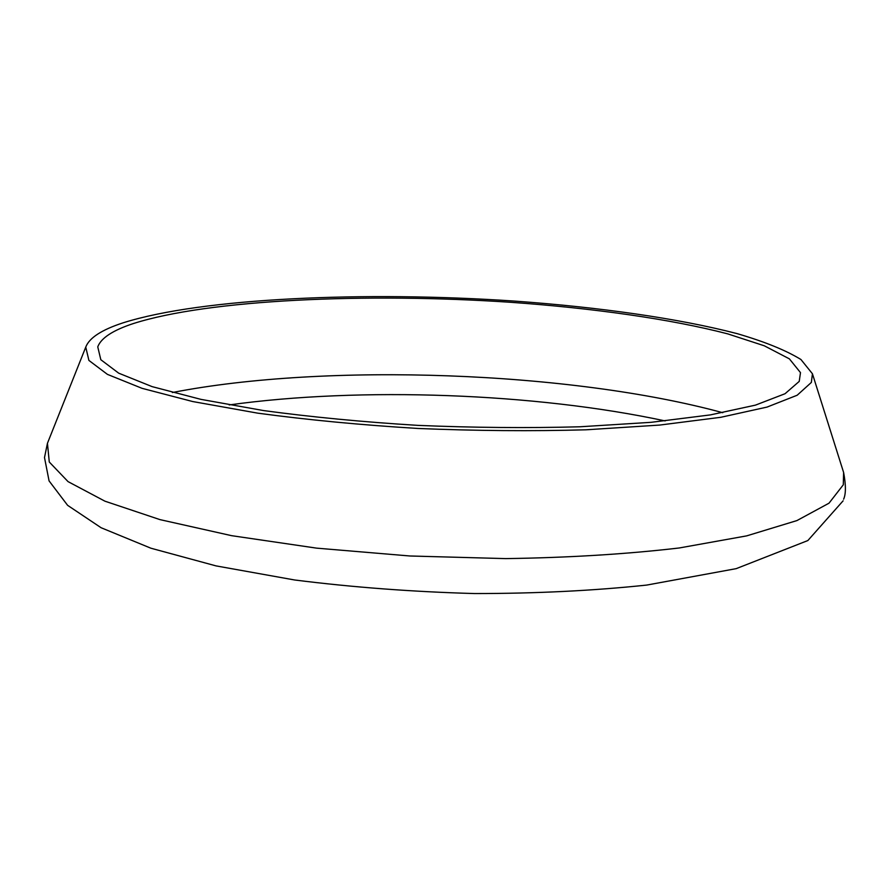 <?xml version="1.0" encoding="UTF-8"?>
<svg xmlns="http://www.w3.org/2000/svg" width="890" height="890" viewBox="0 0 890 890"><rect width="100%" height="100%" fill="white"/><g stroke="black" fill="none" stroke-linecap="round" stroke-linejoin="round"><path stroke-width="1.33" d="M799.231 381.398L800.488 372.621L789.385 358.859L764.31 345.798L727.697 333.861C670.637 319.021 593.285 308.185 510.949 302.311C367.058 292.654 208.839 299.407 133.066 323.649C112.785 330.346 101.026 338.089 97.755 346.844L100.815 359.705L118.693 373.166L152.145 386.638L200.94 399.365L263.618 410.579C311.455 417.054 362.886 421.993 417.922 425.376C473.58 427.701 527.536 428.179 579.779 426.788L651.024 422.327L710.409 414.896L755.465 405.128L785.047 393.725L799.231 381.398M123.187 322.792C101.683 329.79 89.2 337.9 85.752 347.133L88.911 360.428L107.412 374.367L142.055 388.329L192.674 401.535L257.755 413.16C307.451 419.88 360.884 424.986 418.055 428.468C475.85 430.849 531.808 431.294 585.943 429.803L659.612 425.075L720.822 417.288L767.035 407.086L797.173 395.238L811.346 382.444L812.437 373.778L800.933 359.504C785.826 350.248 764.532 341.627 737.065 333.617C678.091 318.275 598.369 307.095 513.597 301.02C365.49 291.052 202.431 297.839 123.187 322.792M722.769 412.704C571.391 371.419 326.33 362.43 172.337 392.523M665.164 420.926C535.747 393.091 360.294 386.649 229.175 404.939M48.505 440.628L47.437 443.309L49.284 462.021L68.052 481.624L104.931 501.181L159.955 519.615L231.611 535.669L316.606 548.14L410.034 555.994L505.787 558.609C568.755 557.685 626.571 554.136 679.248 547.973L746.654 535.88L796.917 520.583L829.002 503.195L843.297 484.805L843.62 472.501L842.752 469.753M85.752 347.133L47.437 443.309L44.5 457.56L49.072 480.9L67.618 505.331L101.104 527.737L150.899 548.207L216.047 565.895L294.59 579.98C352.496 587.289 412.482 591.817 474.559 593.552C535.969 593.552 593.352 590.726 646.719 585.075L736.208 568.643L807.853 540.553L843.119 500.814M843.62 499.19C845.99 493.983 845.99 485.095 843.62 472.501L812.437 373.778"/></g></svg>
